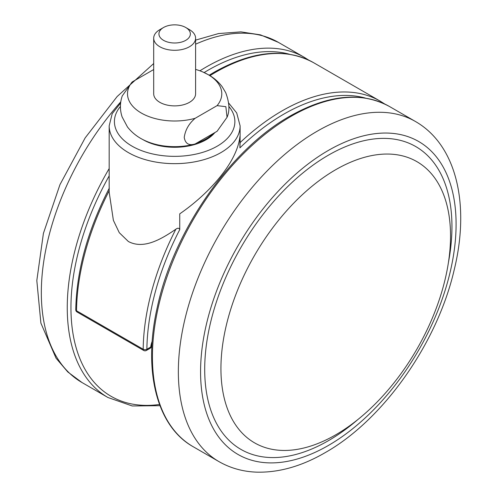<?xml version="1.0" encoding="UTF-8"?>
<svg xmlns="http://www.w3.org/2000/svg" width="497" height="497" viewBox="0 0 497 497"><rect width="100%" height="100%" fill="white"/><g stroke="black" fill="none" stroke-linecap="round" stroke-linejoin="round"><path stroke-width="0.75" d="M109.178 190.755A196.396 113.391 120 0 0 76.526 310.768L143.179 349.248A196.396 113.391 -60 0 1 175.851 229.216C160.848 239.486 143.546 249.581 128.356 241.492L119.28 232.689L113.384 220.345L109.178 192.264L109.178 125.859A65.467 37.797 180 0 0 128.356 152.585A65.467 37.797 180 0 0 199.701 160.78A65.467 37.797 180 0 0 240.113 125.859L240.101 142.596A196.396 113.391 -60 0 1 380.236 101.164L313.576 62.678A196.396 113.391 120 0 0 215.381 72.407A196.396 113.391 120 0 0 209.951 75.662M175.851 229.216C177.789 227.794 179.088 227.93 179.74 229.639A193.774 111.875 120 0 0 146.882 349.279L150.715 347.068A17.737 10.238 -60 0 1 152.206 341.209M365.357 98.064A193.774 111.875 120 0 0 239.914 147.864L239.914 136.613C236.802 163.817 207.168 194.948 179.74 213.847L179.74 229.639M239.914 147.864L240.101 142.596M163.538 40.338A15.711 9.07 0 0 0 185.754 40.338A15.711 9.07 0 0 0 185.754 27.509L189.456 29.646A20.949 12.096 180 0 1 195.594 38.194A20.949 12.096 180 0 1 182.66 49.371A20.949 12.096 180 0 1 159.835 46.749A20.949 12.096 180 0 1 153.697 38.194A20.949 12.096 180 0 1 159.835 29.646L163.538 27.509A15.711 9.07 0 0 0 163.538 40.338M153.697 38.194L153.697 93.79A20.949 12.096 0 0 0 159.835 102.339A20.949 12.096 0 0 0 182.66 104.96A20.949 12.096 0 0 0 195.594 93.79L195.594 38.194M195.594 69.412A47.134 27.211 180 0 1 202.813 71.966A47.134 27.211 180 0 1 207.976 74.544A47.134 27.211 180 0 1 217.077 105.637L195.172 118.286A47.134 27.211 180 0 1 141.316 113.03A47.134 27.211 180 0 1 132.214 81.937L153.697 69.537M214.909 132.544A44.519 25.701 180 0 1 143.167 139.756A44.519 25.701 180 0 1 142.589 139.415M195.172 118.286C188.966 123.517 185.313 129.897 184.225 137.427C185.325 143.714 188.978 145.888 195.172 143.944A47.134 27.211 180 0 1 146.478 141.26C138.725 138.004 132.388 133.239 127.468 126.977L122.107 116.907C119.82 109.899 119.864 102.904 122.243 95.927L132.214 81.937M195.172 143.944L217.077 131.295L227.048 117.304L225.862 106.681L217.077 105.637M189.456 29.646L185.754 27.509A15.711 9.07 0 0 0 163.538 27.509M357.716 419.673A174.832 100.941 -60 0 1 328.331 440.727A174.832 100.941 -60 0 1 204.702 369.346A174.832 100.941 -60 0 1 328.331 155.219A174.832 100.941 -60 0 1 448.412 262.571M335.736 434.813A162.351 93.734 -60 0 1 259.738 445.48A162.351 93.734 -60 0 1 228.365 317.322A162.351 93.734 -60 0 1 335.736 169.688A162.351 93.734 -60 0 1 421.779 164.818A162.351 93.734 -60 0 1 440.392 296.324A162.351 93.734 -60 0 1 335.736 434.813M120.417 106.451A60.23 34.771 0 0 0 132.059 146.168A60.23 34.771 0 0 0 209.535 149.926A60.23 34.771 0 0 0 228.875 106.451M109.328 188.071C87.758 229.981 76.569 270.523 75.755 309.693A2.622 1.491 0.7 0 0 76.526 310.768A2.622 1.51 120 0 0 77.066 311.992L143.726 350.478A2.622 1.51 -60 0 1 143.179 349.248A2.622 1.491 -179.3 0 0 146.882 349.279A2.622 1.51 60 0 1 146.342 350.478L150.169 348.267A2.622 1.51 -120 0 0 150.715 347.068A2.622 1.274 -173.1 0 0 151.461 346.31L152.057 343.321M213.3 133.476A44.519 25.701 180 0 1 196.725 143.043M159.525 404.459A193.774 111.875 -60 0 1 109.178 175.895M204.13 72.556A193.774 111.875 -60 0 1 207.976 70.27A193.774 111.875 -60 0 1 289.44 54.235M159.984 405.689L132.221 405.968L107.93 397.501A196.396 113.391 -60 0 1 109.178 168.57M199.906 70.81A196.396 113.391 -60 0 1 206.125 67.064A196.396 113.391 -60 0 1 304.319 57.335L278.395 42.369A196.396 113.391 -60 0 0 195.594 44.196M107.93 397.501L82.005 382.535A196.396 113.391 -60 0 1 120.777 101.823M389.493 106.513C361.394 91.373 328.225 94.573 289.987 116.105C230.055 149.665 173.341 231.428 157.313 307.183C142.788 370.526 156.605 426.283 193.103 446.673A196.396 113.391 -60 0 1 162.997 289.304A196.396 113.391 -60 0 1 291.298 116.236A196.396 113.391 -60 0 1 389.493 106.513L415.417 121.479C457.197 145.416 469.994 205.659 454.171 269.977C437.292 343.104 383.498 419.754 325.075 452.692C301.778 466.205 278.991 472.69 256.707 472.15C243.002 471.665 230.44 468.162 219.022 461.645A196.396 113.391 -60 0 1 188.922 304.27A196.396 113.391 -60 0 1 317.223 131.202A196.396 113.391 -60 0 1 415.417 121.479M328.331 150.448A180.684 104.32 -60 0 1 456.091 224.209A180.684 104.32 -60 0 1 328.331 445.498A180.684 104.32 -60 0 1 200.571 371.737A180.684 104.32 -60 0 1 328.331 150.448M209.181 75.202L214.07 72.276C252.308 50.744 285.477 47.544 313.576 62.678M240.113 125.859L236.715 112.956L228.676 103.041M150.169 348.267A2.622 2.622 0 0 0 151.461 346.31M120.622 103.041L112.185 113.695L109.178 125.859M384.759 104.022L380.236 101.164M75.755 309.693A2.622 2.622 0 0 0 77.066 311.992M143.726 350.478A2.622 2.622 0 0 0 146.342 350.478M202.813 71.966L208.653 74.885C214.021 77.942 218.506 81.862 222.109 86.64L225.669 92.56C229.471 102.618 229.931 110.862 227.048 117.304M82.005 382.535L67.772 371.942L56.049 358.188L40.891 323.112L36.815 280.557L43.413 233.36L59.957 184.654L85.161 137.893L117.162 96.511L153.697 63.535M195.594 40.127L218.55 33.566L240.927 31.87L260.515 34.877L278.395 42.369M308.842 60.193L304.319 57.335M193.103 446.673L219.022 461.645"/></g></svg>
